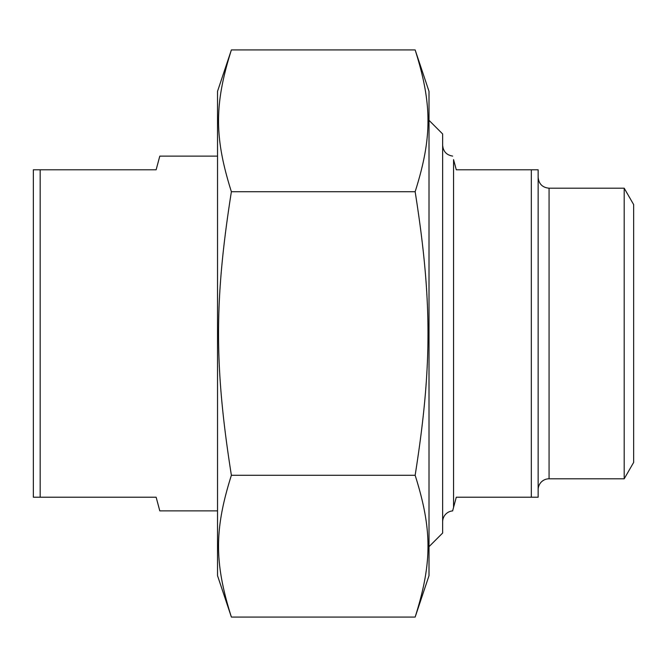 <?xml version="1.0" encoding="UTF-8"?>
<svg xmlns="http://www.w3.org/2000/svg" width="667" height="667" viewBox="0 0 667 667"><rect width="100%" height="100%" fill="white"/><g stroke="black" fill="none" stroke-linecap="round" stroke-linejoin="round"><path stroke-width="1" d="M415.149 49.933L429.006 91.337L429.006 575.663L415.149 617.067C432.274 562.856 432.274 529.498 415.149 475.288C432.274 366.85 432.274 300.15 415.149 191.712C432.274 137.502 432.274 104.144 415.149 49.933L231.382 49.933C214.257 104.144 214.257 137.502 231.382 191.712C214.257 300.15 214.257 366.85 231.382 475.288C214.257 529.498 214.257 562.856 231.382 617.067L217.534 575.663L217.534 91.337L231.382 49.933M231.382 475.288L415.149 475.288M231.382 617.067L415.149 617.067M415.149 191.712L231.382 191.712M531.324 497.215L538.144 497.215L538.144 169.785L531.324 169.785L531.324 497.215L456.286 497.215L452.626 510.905A10.914 10.914 0 0 0 442.646 521.777M453.56 507.404L453.56 159.596C452.309 154.919 452.309 154.919 453.56 159.596L456.286 169.785L531.324 169.785M624.195 188.202L624.195 478.798L633.65 462.431L633.65 204.569L624.195 188.202L549.066 188.202C542.438 187.552 538.794 183.917 538.144 177.289M624.195 478.798L549.066 478.798A10.914 10.914 0 0 0 538.144 489.711M429.006 546.673L442.646 533.033L442.646 133.967L429.006 120.327M217.534 156.136L159.797 156.136L156.136 169.785L33.35 169.785L33.35 497.215L156.136 497.215L159.797 510.864L217.534 510.864M40.17 497.215L40.17 169.785M549.066 478.798L549.066 188.202M452.626 156.095C446.498 155.044 443.171 151.417 442.646 145.223"/></g></svg>

